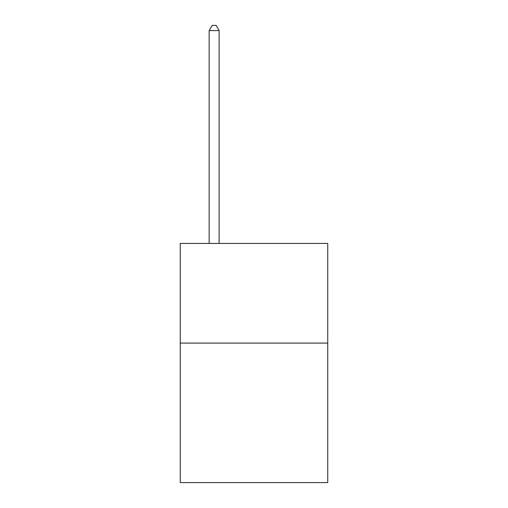 <?xml version="1.0" encoding="UTF-8"?>
<svg xmlns="http://www.w3.org/2000/svg" width="508" height="508" viewBox="0 0 508 508"><rect width="100%" height="100%" fill="white"/><g stroke="black" fill="none" stroke-linecap="round" stroke-linejoin="round"><path stroke-width="0.76" d="M327.743 343.09L327.743 482.6L180.257 482.6L180.257 243.44L327.743 243.44L327.743 343.09L180.257 343.09M219.119 243.44L219.119 30.582L209.156 30.582L209.156 243.44M209.156 30.582L212.147 25.4L216.135 25.4L219.119 30.582"/></g></svg>
